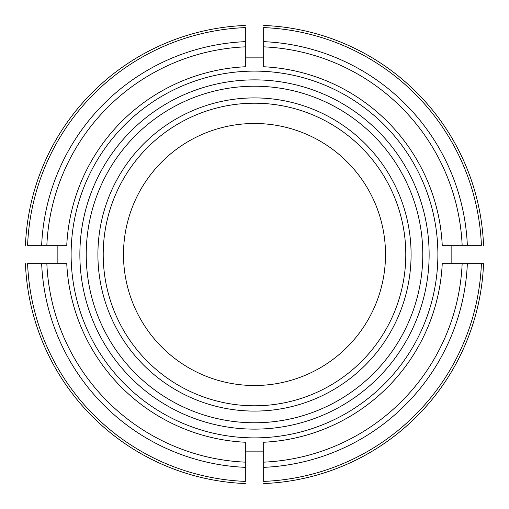 <?xml version="1.0" encoding="UTF-8"?>
<svg xmlns="http://www.w3.org/2000/svg" width="509" height="509" viewBox="0 0 509 509"><rect width="100%" height="100%" fill="white"/><g stroke="black" fill="none" stroke-linecap="round" stroke-linejoin="round"><path stroke-width="0.76" d="M245.332 66.755L245.332 27.601A227.084 227.084 0 0 0 27.601 245.332L66.755 245.332A187.974 187.974 0 0 1 245.332 66.755M245.332 25.45A229.235 229.235 0 0 0 25.45 245.332A229.235 229.235 0 0 1 245.332 25.45M66.755 263.668L27.601 263.668A227.084 227.084 0 0 0 245.332 481.399L245.332 442.245A187.974 187.974 0 0 1 66.755 263.668M25.45 263.668A229.235 229.235 0 0 0 245.332 483.55A229.235 229.235 0 0 1 25.45 263.668M263.668 442.245L263.668 481.399A227.084 227.084 0 0 0 481.399 263.668L483.55 263.668A229.235 229.235 0 0 1 263.668 483.55A229.235 229.235 0 0 0 483.55 263.668L442.245 263.668A187.974 187.974 0 0 1 263.668 442.245M71.114 254.5A183.386 183.386 0 0 1 259.087 71.171A183.386 183.386 0 0 1 437.657 263.668A183.386 183.386 0 0 1 249.913 437.829A183.386 183.386 0 0 1 71.114 254.5M385.51 254.5A131.01 131.01 0 0 0 254.5 123.49A131.01 131.01 0 0 0 123.49 254.5A131.01 131.01 0 0 0 254.5 385.51A131.01 131.01 0 0 0 385.51 254.5M411.087 254.5A156.587 156.587 0 0 0 176.203 118.89A156.587 156.587 0 0 0 176.203 390.11A156.587 156.587 0 0 0 411.087 254.5M467.345 245.332L442.245 245.332A187.974 187.974 0 0 0 263.668 66.755L263.668 27.601A227.084 227.084 0 0 1 481.399 245.332L467.345 245.332A213.042 213.042 0 0 0 263.668 41.655M405.794 254.5A151.294 151.294 0 0 0 178.85 123.477A151.294 151.294 0 0 0 178.85 385.523A151.294 151.294 0 0 0 405.794 254.5M263.668 25.45A229.235 229.235 0 0 1 483.55 245.332A229.235 229.235 0 0 0 263.668 25.45A229.235 229.235 0 0 1 483.55 245.332A229.235 229.235 0 0 0 263.668 25.45M451.139 263.668L451.139 245.332M245.332 451.139L263.668 451.139M57.861 245.332L57.861 263.668M263.668 57.861L245.332 57.861M245.332 46.847A207.857 207.857 0 0 0 46.847 245.332M245.332 41.655A213.042 213.042 0 0 0 41.655 245.332M46.847 263.668A207.857 207.857 0 0 0 245.332 462.153M41.655 263.668A213.042 213.042 0 0 0 245.332 467.345M263.668 462.153A207.857 207.857 0 0 0 462.153 263.668M263.668 483.55A229.235 229.235 0 0 0 483.55 263.668A229.235 229.235 0 0 1 263.668 483.55M263.668 467.345A213.042 213.042 0 0 0 467.345 263.668M79.868 254.5A174.632 174.632 0 0 0 254.5 429.132A174.632 174.632 0 0 0 429.132 254.5A174.632 174.632 0 0 0 254.5 79.868A174.632 174.632 0 0 0 79.868 254.5M422.782 254.5A168.282 168.282 0 0 0 170.362 108.767A168.282 168.282 0 0 0 170.362 400.233A168.282 168.282 0 0 0 422.782 254.5M462.153 245.332A207.857 207.857 0 0 0 263.668 46.847"/></g></svg>
